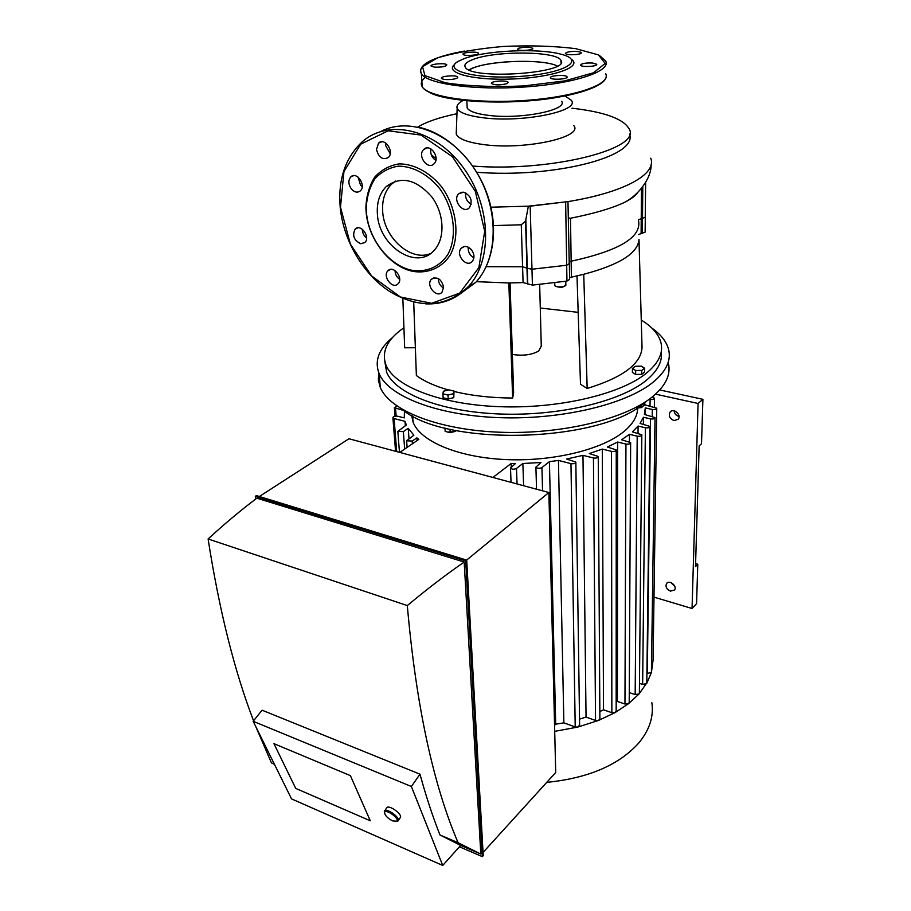 <?xml version="1.0" encoding="UTF-8"?>
<svg xmlns="http://www.w3.org/2000/svg" width="911" height="911" viewBox="0 0 911 911"><rect width="100%" height="100%" fill="white"/><g stroke="black" fill="none" stroke-linecap="round" stroke-linejoin="round"><path stroke-width="1.37" d="M463.175 54.455C464.633 56.391 479.949 55.127 478.377 53.202C477.512 51.153 461.501 52.348 463.095 54.353L463.175 54.455M518.632 48.226L517.528 49.319C518.279 51.346 534.256 50.299 532.764 48.317C529.519 46.848 524.816 46.825 518.632 48.226M571.368 51.54C567.394 51.984 565.469 52.644 565.606 53.544C566.312 55.673 582.653 54.717 581.184 52.644C579.943 51.574 576.674 51.198 571.368 51.54M592.594 63.018C585.397 62.779 581.377 63.497 580.546 65.171C581.298 67.448 598.22 66.492 596.682 64.26L592.594 63.018M566.847 76.57C564.695 74.406 548.855 75.67 550.483 77.868C551.371 80.282 568.76 79.177 567.063 76.82L566.847 76.57M506.869 83.653L508.099 82.309C507.063 79.872 489.651 81.17 491.473 83.55C495.072 85.27 500.196 85.304 506.869 83.653M451.15 79.462C455.773 78.927 457.971 78.118 457.743 77.048C456.673 74.725 439.649 76.125 441.493 78.392C442.757 79.462 445.98 79.815 451.15 79.462M434.445 67.129C441.801 67.346 445.923 66.583 446.823 64.84C445.832 62.665 429.388 64.009 431.131 66.127L434.445 67.129M454.589 64.51C443.794 72.88 473.686 80.783 513.485 78.961C553.296 77.321 582.858 66.799 571.47 59.363M463.972 58.714L458.096 61.436C441.687 70.511 476.612 79.599 520.488 76.387C564.467 73.415 586.228 60.445 561.244 54.284C538.891 47.93 485.278 50.39 463.972 58.714M473.196 67.961L469.04 69.885C483.445 60.752 542.227 58.145 557.316 66.013C543.503 58.908 492.259 60.16 473.196 67.961M472.82 59.557C466.375 62.016 463.847 64.533 465.248 67.107C470.475 80.316 570.981 73.256 560.971 60.456C557.498 50.993 494.958 50.526 472.82 59.557M569.352 263.974L569.591 279.426L566.949 281.078L532.411 285.109L531.967 269.223L566.688 265.238L569.341 263.621L566.688 265.238L531.967 269.223L527.287 268.244L531.967 269.223L530.179 206.171L528.346 206.182L567.974 201.604L569.227 263.427M650.75 158.207C657.116 174.274 623.636 192.62 567.974 201.604L530.179 206.171M569.318 261.844L571.14 261.218C619.4 250.696 641.856 237.111 638.52 220.439C641.856 237.111 619.4 250.696 571.14 261.218L569.318 261.844M568.635 218.002L570.502 218.253C593.756 213.618 611.577 208.414 623.967 202.641C631.118 199.133 635.798 195.637 637.985 192.153M638.52 219.688L645.284 217.262L638.52 219.688M486.223 266.684L522.595 266.775L527.287 268.244L522.595 266.775L486.223 266.684M493.58 225.598L521.274 224.789L525.556 221.134L528.346 206.182L490.972 207.196M436.05 158.628L431.267 154.756M417.83 127.016C426.667 121.721 439.706 117.291 456.958 113.727M571.994 108.227L572.381 108.25C604.779 112.019 623.716 118.942 629.194 129.009C641.913 148.914 550.586 172.213 472.729 166.064M456.343 130.99L456.229 134.008C458.222 138.757 467.07 142.241 482.773 144.462C523.586 150.474 584.293 137.299 573.736 125.502M629.535 133.997C638.486 157.113 552.362 178.26 476.76 172.259M463.312 100.358C458.313 102.954 456.263 105.596 457.151 108.284C459.098 112.622 467.685 115.765 482.91 117.735C522.458 123.076 581.309 110.903 571.174 100.164L565.082 95.997M467.058 105.209L467.195 108.022C469.336 111.393 476.419 113.841 488.433 115.355C520.318 119.614 568.088 110.151 561.666 101.292M362.214 186.641L360.449 184.91L358.046 177.098M351.361 188.941C354.481 192.369 357.476 193.007 360.346 190.854C366.575 185.548 356.622 170.915 350.826 176.859C348.104 180.264 348.275 184.295 351.361 188.941M390.204 153.777L385.649 145.578L385.774 143.061M376.494 149.415C378.646 157.546 382.574 160.256 388.28 157.535C394.85 151.966 384.693 136.878 378.566 143.118L376.494 149.415M435.822 160.416C431.791 157.637 430.14 153.8 430.88 148.88M423.376 149.837C417.295 156.259 427.931 170.3 433.978 163.821C440.719 157.865 430.038 142.811 423.763 149.427L423.376 149.837M471.192 204.269C466.887 201.684 465.054 197.869 465.68 192.813M463.619 192.164L458.723 193.736C452.027 199.953 463.3 214.575 469.45 207.64C472.911 200.727 470.964 195.569 463.619 192.164M473.891 257.767C469.825 255.433 467.935 251.903 468.22 247.166M471.568 249.887C467.981 246.072 464.576 245.492 461.353 248.134C454.999 254.26 466.432 268.267 472.24 261.446C474.722 258.052 474.506 254.203 471.568 249.887M443.623 288.115C440.115 285.917 438.362 282.729 438.35 278.572M443.623 287.09C441.323 278.891 437.257 276.272 431.438 279.221C425.403 285.029 436.517 298.683 442.017 292.215L443.623 287.09M399.678 279.37C396.695 277.195 395.146 274.268 395.032 270.567M398.107 283.742C403.846 278.219 393.313 264.714 387.972 270.738C382.073 276.215 392.664 289.914 398.061 283.788L398.107 283.742M366.598 238.044C363.831 235.79 362.419 232.863 362.373 229.276M360.676 243.738L364.867 242.52C370.811 237.259 360.688 223.195 355.188 229.094C352.045 235.402 353.878 240.288 360.676 243.738M366.097 211.477C368.021 239.342 390.033 267.23 413.526 271.478C428.398 273.653 441.869 267.754 450.239 254.989C460.123 236.575 456.901 208.391 441.972 187.302C429.992 172.418 414.198 163.855 399.109 163.889C389.43 165.46 381.288 169.89 374.672 177.178C369.331 185.81 366.404 195.876 365.892 207.401L366.097 211.477M366.438 212.206C368.295 239.206 389.635 266.263 412.398 270.362C426.803 272.457 439.831 266.729 447.927 254.363C457.47 236.53 454.327 209.257 439.876 188.85C428.284 174.445 413.002 166.144 398.403 166.155C389.043 167.67 381.151 171.951 374.751 178.989C369.57 187.347 366.734 197.095 366.233 208.266L366.438 212.206M395.511 181.095L391.582 184.147C384.92 190.9 381.948 200.033 382.677 211.534C383.986 237.908 410.918 261.878 430.413 253.611M377.393 214.039C378.748 245.913 416.259 270.726 433.887 250.627C445.354 239.024 444.602 213.948 431.803 196.913C416.099 179.148 400.92 175.698 386.264 186.561C379.602 193.326 376.653 202.481 377.393 214.039M447.973 395.055L442.883 393.837L443.372 391.24L448.918 389.862L453.997 391.07L453.541 393.666L447.973 395.055L448.212 399.018L443.122 397.8L442.883 393.837M453.541 393.666L453.769 397.629L453.997 391.07M453.769 397.629L448.212 399.018M447.688 432.042L453.826 431.746M450 429.218L450.205 432.691L455.694 431.256L455.819 430.482M455.648 430.447L455.694 431.256M444.967 427.988L445.183 431.404L450.205 432.691M636.903 408.117L640.888 407.616M644.236 403.015L644.214 405.338L641.424 407.604L637.62 407.661M641.446 405.088L641.424 407.604M644.601 368.226L641.765 370.413L635.673 370.515L632.428 368.443L635.274 366.268L641.333 366.165L644.601 368.226L644.555 372.144L641.731 374.33L641.765 370.413M641.731 374.33L635.639 374.432L635.673 370.515M635.639 374.432L632.405 372.348L632.428 368.443M587.174 388.462C622.873 377.484 641.162 363.796 642.039 347.398L638.987 239.388C638.03 253.133 619.617 264.759 583.735 274.279L587.174 388.462L580.501 384.26L576.993 275.828M578.178 312.348L540.28 308.02M415.37 347.751L404.666 347.774L402.856 298.478M583.735 274.279L569.557 277.616M532.411 285.109L523.085 282.592L508.85 282.968L476.385 281.67M645.284 217.513L645.136 232.123L638.406 234.594M510.058 282.957L513.622 392.812L512.631 398.039L508.85 282.968M412.558 270.396L412.592 271.284M413.708 302.076L416.373 375.526C424.139 381.276 434.832 386.093 448.451 389.988M512.631 398.039C491.075 397.913 471.534 395.716 454.02 391.445M645.239 217.16L645.637 182.599M539.676 284.539L541.271 346.157L538.629 351.065C531.66 354.926 522.914 356.053 512.381 354.436M651.855 328.085C661.135 334.667 666.761 341.932 668.708 349.892C671.202 360.858 665.895 371.711 652.8 382.461C625.436 404.621 560.675 420.017 498.75 417.637C436.756 415.336 388.45 396.171 379.158 373.715C374.239 361.041 378.691 348.97 392.539 337.514M661.249 351.692C662.661 361.587 657.446 371.324 645.592 380.912C619.446 401.865 558.101 416.304 499.604 413.993C441.049 411.761 395.385 393.632 386.663 372.314L384.818 361.553M668.458 363.603C670.929 374.751 665.645 385.763 652.618 396.661C625.379 419.14 560.971 434.706 499.353 432.213C437.679 429.81 389.589 410.303 380.308 387.482L378.35 380.081L378.725 372.656M386.423 371.722L386.571 371.096M646.582 401.113L645.364 402.115C601.75 442.746 445.57 447.13 402.411 409.495M641.264 320.057C652.23 326.787 658.812 334.394 660.999 342.866C663.436 353.286 658.323 363.58 645.671 373.772C619.457 394.565 557.953 408.937 499.308 406.682C440.594 404.495 394.827 386.526 386.116 365.391C381.083 351.988 387.027 339.439 403.937 327.744M492.897 477.455L511.128 463.505L511.253 466.762M396.706 451.594L394.099 418.548L404.996 421.326L406.386 425.004L397.834 431.381L403.345 431.609L408.23 428.341L413.879 435.173L406.625 440.799L412.227 441.049L416.885 437.872L418.809 439.398L399.781 452.414M416.885 437.872L417.079 440.582M575.843 462.424L579.612 725.133L577.802 727.069L575.217 726.944L563.863 722.856L558.443 460.431L549.413 461.649L541.943 467.571C539.369 468.721 537.365 468.584 535.907 467.138L540.94 462.515L522.868 463.494L516.491 468.425C513.941 469.575 511.936 469.438 510.502 468.026L515.421 463.551L511.128 463.505M558.443 460.431L570.969 463.619C573.907 463.995 575.536 463.471 575.832 462.059L566.596 459.042L582.972 455.352L593.448 457.971C596.341 458.347 597.946 457.846 598.254 456.468L589.337 453.553L602.296 449.1L611.497 451.366C614.356 451.731 615.938 451.241 616.246 449.909L607.352 447.028L617.601 442.04L625.948 444.056C628.761 444.409 630.321 443.942 630.64 442.632L621.575 439.751L629.467 434.319L637.199 436.164C639.966 436.517 641.515 436.05 641.822 434.786L632.428 431.86L638.087 426.052L645.398 427.76C648.131 428.102 649.657 427.658 649.976 426.428L640.069 423.433L643.462 417.261L650.522 418.878C653.21 419.208 654.713 418.775 655.032 417.58L644.419 414.471L645.295 407.889L652.31 409.472C654.952 409.791 656.444 409.381 656.763 408.208L645.045 404.905L644.612 402.719M652.162 397.025L654.497 398.209C654.178 399.337 652.709 399.747 650.101 399.428L649.247 399.246M403.835 410.519L394.383 407.695L397.025 406.078M394.099 418.548L392.903 417.785C393.21 416.441 394.793 415.928 397.651 416.225L404.279 417.898L404.45 410.952M637.654 408.208C637.529 416.19 632.986 423.945 624.035 431.45C602.103 449.749 552.089 461.888 504.717 459.52C457.288 457.208 420.119 441.095 413.082 422.123L411.624 415.359M408.23 428.341L408.993 438.487M404.996 421.326L405.327 425.699M549.413 461.649L555.699 724.188L554.56 725.384M522.868 463.494L523.62 485.722M563.863 722.856L555.699 724.188M598.254 456.81L599.882 718.699L598.584 720.419L577.802 727.069L554.708 731.351M630.64 442.951L629.216 702.381L628.647 703.611L624.957 704.032L617.396 701.424L617.601 442.04M629.421 441.664L629.467 434.319M641.822 435.094L639.374 692.975L639.067 693.943L635.172 694.581L629.262 692.576M616.246 450.239L616.166 711.013L615.278 712.493L598.584 720.419L595.532 720.453L586.046 717.082L582.972 455.352M649.964 426.712L646.799 682.874L639.067 693.943L628.647 703.611L615.278 712.493L611.862 712.709L603.526 709.794L602.296 449.1M617.396 701.424L616.166 702.301M586.046 717.082L579.521 719.132M603.526 709.794L599.837 711.582M655.032 417.853L651.411 672.523L646.662 683.569L642.642 684.423L639.465 683.364M638.03 433.18L638.087 426.052M644.977 411.966L644.942 414.585M656.751 408.47L653.062 660.737L651.581 662.126M645.216 414.653L645.284 408.971M643.394 424.196L643.462 417.261M653.05 660.213L651.411 672.523L646.912 673.468M651.866 702.734C653.882 716.65 649.463 730.132 638.6 743.194C618.728 765.16 588.107 778.222 546.737 782.367M653.198 396.183L653.187 397.264M695.594 563.613L697.78 564.228L695.503 566.596L699.147 445.878L701.516 443.725L702.905 399.325L698.077 403.471L655.556 394.144M697.78 564.228L696.562 603.629L692.053 608.502L698.077 403.471M702.905 399.325L659.758 389.954M679.025 416.464L678.877 416.429C676.064 415.541 674.482 413.662 674.106 410.781M670.439 591.114L674.561 590.009C677.613 586.058 669.175 579.35 666.51 583.587C665.281 586.775 666.59 589.28 670.439 591.114M674.766 586.263L670.895 582.573M674.003 420.597L678.194 419.288C681.906 414.949 673.388 407.433 670.063 412.102C668.389 415.86 669.71 418.696 674.003 420.597M653.984 597.126L692.053 608.502M273.915 743.638L350.393 775.637L370.287 820.8L295.722 788.391L273.915 743.638L350.393 775.637L370.287 820.8L295.722 788.391L273.915 743.638M419.982 774.179L262.072 710.193L253.167 721.296L291.531 798.89L442.723 865.45L411.385 786.5L419.982 774.179C426.097 796.499 432.759 816.757 439.979 834.966L460.659 845.419L442.723 865.45M253.167 721.296L411.385 786.5M439.979 834.966L458.096 842.721C433.01 784.052 416.076 705 407.308 605.576C426.895 589.235 445.855 574.727 464.189 562.041L256.834 498.18C241.051 510.046 224.801 523.631 208.095 538.959L407.308 605.576M208.095 538.959C219.3 610.484 234.457 671.1 253.565 720.795M255.843 726.705L271.444 762.883L274.336 764.113M460.659 845.419L480.814 854.051L458.096 842.721M255.684 499.046L255.319 496.313L465.692 560.96L482.34 856.636L459.907 847.002M480.814 854.051L464.189 562.041M482.34 856.636L483.229 855.657L466.705 560.128L256.424 495.607L255.319 496.313M466.705 560.128L465.692 560.96M466.626 560.106L548.877 492.521L348.947 438.749L259.339 496.506M271.444 762.883L274.462 764.375M548.877 492.521L555.71 772.494L483.046 852.457M396.262 821.506L398.164 820.697C400.191 817.213 385.752 807.26 384.408 811.211L384.533 812.954M392.618 820.879C387.744 818.34 385.046 815.618 384.544 812.714C384.863 808.011 399.883 818.374 396.809 821.187L392.618 820.879M384.658 810.858L386.697 807.966C388.04 804.003 402.457 813.933 400.419 817.429L400.18 817.782M437.622 57.86L422.545 66.697L424.936 75.624L445.581 82.833C467.867 86.181 494.013 87.205 524.007 85.93L564.501 80.931L593.471 72.8L605.2 63.463L598.413 54.876L575.615 48.636C553.99 45.983 529.86 45.265 503.225 46.45C477.136 48.773 455.272 52.576 437.622 57.86M420.518 70.5L421.406 73.859C427.316 84.04 475.132 90.565 525.112 86.966C575.171 83.493 611.395 71.115 605.678 61.014L599.244 55.309M425.346 77.367C421.372 80.51 420.324 83.618 422.192 86.693C428.113 97.204 475.736 104.025 525.51 100.404C575.342 96.919 611.406 84.222 605.724 73.802C611.19 85.076 575.08 97.545 525.465 101.075C475.918 104.617 428.341 98.024 422.192 86.693L421.406 73.859C418.536 68.154 423.82 62.859 437.246 57.974C444.648 55.309 453.735 53.009 464.508 51.062M429.32 92.387C447.187 102.374 509.408 105.323 555.198 97.739M565.651 202.344L566.949 281.078M570.502 218.253L571.379 276.978M641.492 188.372L641.105 233.649M642.779 186.778L642.357 233.512M521.274 224.789L523.085 282.592M525.556 221.134L527.435 283.617M525.818 219.152L527.765 284.095M340.486 207.207L350.416 244.182L371.631 275.976L400.373 296.997L431.643 303.295L459.702 293.114L478.867 267.606L484.709 231.235L475.348 191.378L452.448 156.749L421.041 135.067L388.143 130.797L360.71 144.154L343.948 171.598L340.486 207.207M425.608 303.853C442.404 304.65 456.627 298.922 468.277 286.703C492.919 260.683 491.416 205.077 462.742 166.861C434.376 128.337 387.129 118.35 361.257 142.708C345.03 158.594 338.004 180.048 340.167 207.07C343.345 240.811 363.466 274.701 390.238 291.839C419.8 309.171 445.821 307.451 468.277 286.703L475.701 282.41C498.476 258.234 499.456 208.71 475.849 171.086C452.482 133.291 409.779 116.289 380.957 131.4M459.098 294.674L475.701 282.41C493.956 262.755 498.955 227.146 487.078 193.918C475.212 160.666 447.46 133.621 419.185 127.312M463.426 291.361L473.39 283.754M555.414 286.043C558.728 287.648 562.007 287.557 565.264 285.769M565.777 281.271L565.833 284.608C567.029 287.067 555.459 287.887 554.799 285.382L554.788 284.904M404.678 449.066L403.345 431.609M412.421 443.771L412.227 441.049M396.148 416.076L395.556 408.447M542.557 490.813L541.943 467.571M517.049 483.957L516.491 468.425M624.957 704.032L625.948 444.056M635.172 694.581L637.199 436.164M575.217 726.944L570.969 463.619M595.532 720.453L593.448 457.971M611.862 712.709L611.497 451.366M642.642 684.423L645.398 427.76M650.021 406.021L650.101 399.428M652.219 416.247L652.31 409.472M647.322 673.605L650.522 418.878M561.005 62.779L560.971 60.456M623.967 202.641C637.29 196.252 651.57 178.75 651.092 164.72M467.195 108.022L466.842 100.722M457.151 108.284L456.229 134.008M353.696 175.618L350.826 176.859M381.777 141.786L378.566 143.118M427.179 147.935L423.763 149.427M462.014 192.13L458.723 193.736M464.28 246.551L461.353 248.134M434.046 277.775L431.438 279.221M390.477 269.428L387.972 270.738M357.795 227.852L355.188 229.094M412.398 270.362L413.526 271.478M366.233 208.266L365.892 207.401M391.582 184.147L386.264 186.561M565.879 284.949L563.021 286.897C563.75 287.58 554.435 287.136 554.799 285.382L554.753 282.888M379.158 373.715L380.308 387.482M386.116 365.391L386.663 372.314M397.834 431.381L399.474 452.334M406.625 440.799L407.115 447.392M405.725 423.433L405.862 425.346M395.568 451.287L392.903 417.785M395.044 416.19L394.383 407.695M536.545 489.196L535.907 467.138M511.048 482.34L510.502 468.026M654.371 407.001L654.485 398.449M644.635 413.64L644.624 414.516M412.637 415.906L413.082 422.123M666.51 583.587L667.148 582.926M670.063 412.102L671.168 411.157M396.809 821.187L397.936 821.039M384.544 812.714L384.294 811.621M400.419 817.429L398.164 820.697"/></g></svg>
